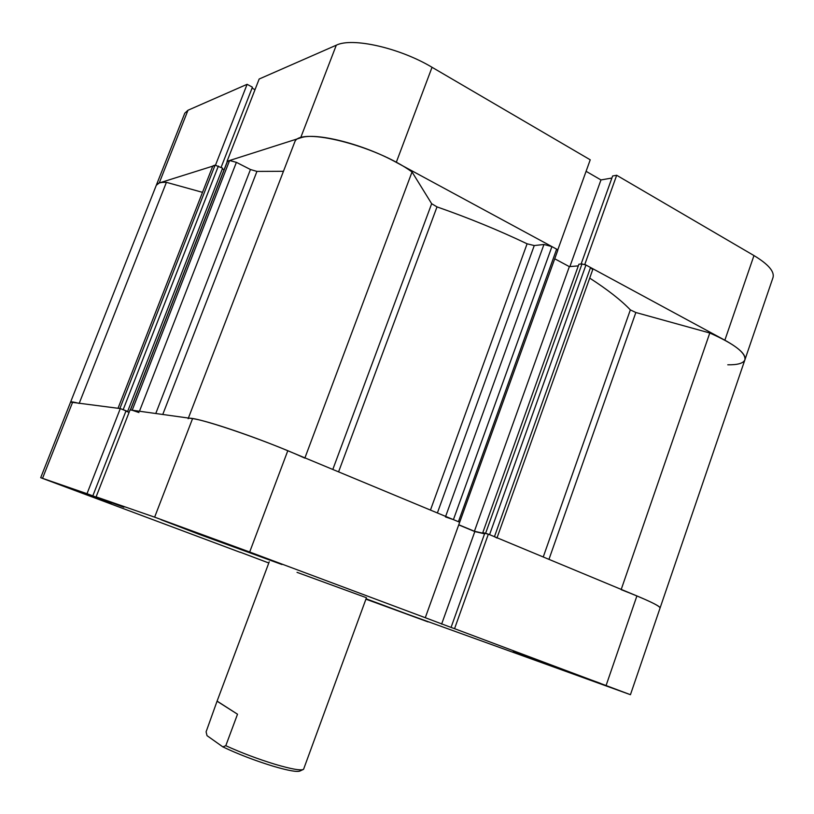 <?xml version="1.0" encoding="UTF-8"?>
<svg xmlns="http://www.w3.org/2000/svg" width="814" height="814" viewBox="0 0 814 814"><rect width="100%" height="100%" fill="white"/><g stroke="black" fill="none" stroke-linecap="round" stroke-linejoin="round"><path stroke-width="1.22" d="M589.702 278.103C607.59 289.642 621.133 300.234 630.351 309.88L635.846 312.505L709.788 332.997C734.299 343.925 746 352.849 744.912 359.778C746.184 354.873 739.499 348.351 724.857 340.201L753.968 255.565L616.676 175.275L584.808 264.397L724.857 340.201M188.4 418.04L294.841 141.748C300.183 126.638 375.854 145.594 412.037 171.958L431.664 203.714L437.006 206.888C468.742 217.989 498.779 230.291 527.096 243.803L534.259 245.553L437.383 512.952M215.883 165.161L159.239 182.977L156.319 185.236C157.204 183.099 160.572 182.133 166.412 182.336L79.385 402.899M221.093 167.409L252.432 87.179L247.11 84.31L187.983 110.246L184.798 113.177L70.574 402.126C70.849 401.526 73.718 401.963 79.182 403.429M227.401 161.548L229.589 160.521L236.396 162.342L250.458 169.516L256.939 171.408L283.455 171.296M166.412 182.336L202.503 192.348M118.03 408.262L212.8 166.036L118.01 408.313M118.254 408.292L119.892 408.526L215.079 165.15L213.146 165.771M215.079 165.15L222.609 168.183L127.635 411.457L126.699 411.324L129.111 412.301M222.314 168.936L224.054 169.811M445.645 516.391L543.956 244.475L534.259 245.553M543.956 244.475L551.923 246.601L453.418 519.627L445.462 516.91M453.418 519.627L458.435 521.713L556.644 249.155L551.923 246.601M556.644 249.155L557.794 250.315L459.656 522.293M554.741 258.791L569.352 266.636L578.316 265.873M484.686 533.455L482.783 532.661L578.907 264.214L581.99 263.95L585.948 265.018L590.547 267.501L592.714 269.678L497.059 537.779M621.143 589.641C646.591 599.582 659.574 605.687 660.093 607.966C660.195 606.471 652.462 602.462 636.904 595.929L488.349 534.157L484.737 533.323L451.058 627.421L454.558 628.673L488.349 534.157M496.978 538.013L494.444 536.691L590.547 267.501M585.948 265.018L489.57 534.656L494.444 536.691M488.125 534.106L485.602 533.302L581.99 263.95M482.783 532.661L485.602 533.302M458.76 524.765L474.409 531.257L484.635 533.597M188.136 418.711C189.326 414.275 264.631 439.54 304.833 458.129M138.96 412.535L132.183 410.236L229.589 160.521M227.554 161.172L130.454 409.991L132.183 410.236M218.376 166.046L123.179 409.646L127.635 411.457M123.179 409.646L120.645 408.72M709.788 332.997L621.224 589.417M412.037 171.958L304.935 457.875M569.352 266.636L474.409 531.257M245.431 550.529L161.019 519.719L199.766 534.554L281.959 564.529L245.431 550.529M111.142 503.54L48.942 480.759L111.142 503.54M365.924 599.155L428.062 621.896L366.066 598.768M600.193 683.251L513.298 651.526L600.193 683.251M297.029 572.354L366.453 597.73L303.551 769.342C300.875 770.787 291.381 769.098 275.071 764.295C257.763 758.984 241.331 752.787 225.793 745.705L222.853 746.886C238.115 754.14 254.853 760.571 273.066 766.178C288.553 770.726 297.588 772.303 300.173 770.919L302.91 769.637M459.676 522.232L425.284 617.714L249.684 552.014L154.64 517.155L96.113 496.855L130.037 409.93L192.562 418.62C205.22 420.065 252.289 435.877 287.79 450.742L459.676 522.232M268.793 562.993L240.15 552.177M40.7 477.696L70.574 402.126L120.299 408.577L87.006 493.701L40.7 477.696L240.11 552.299M458.72 524.898L474.827 531.573L484.564 533.801M120.299 408.577L125.997 410.897L92.816 495.868L91.941 495.563L123.86 507.193L96.113 496.855M125.916 411.111L129.07 412.393M425.284 617.714L451.058 627.421M87.006 493.701L92.816 495.868M365.913 599.196L630.443 694.698L454.558 628.673M474.827 531.573L441.626 624.114M396.276 162.352C363.064 143.997 315.761 132.112 300.641 137.831L227.045 161.325L259.167 79.019L336.294 45.197C352.197 37.19 399.562 47.823 432.041 67.287L396.276 162.352L557.814 249.786L590.231 159.809L432.041 67.287M727.777 364.804C737.738 364.957 743.447 363.288 744.912 359.778L630.443 694.698M255.006 89.693L252.065 88.105M611.884 178.042L600.966 179.935L586.08 171.306M616.676 175.275L612.627 175.987L581.115 264.031M753.968 255.565C768.314 264.235 774.653 271.571 773.005 277.564L744.912 359.778M247.11 84.31L215.557 164.998M569.881 266.585L600.966 179.935M225.793 745.705L237.515 714.214L217.094 701.119L206.095 731.837L207.021 735.653L222.853 746.886M237.515 714.214L217.47 701.475M635.846 312.505L548.962 559.36M437.006 206.888L338.583 471.866M256.939 171.408L162.759 414.479M543.243 556.98L630.351 309.88M430.464 510.073L527.096 243.803M332.804 469.464L431.664 203.714M155.769 413.512L250.458 169.516M236.396 162.342L139.459 411.243M287.79 450.742L249.684 552.014M72.711 401.974L42.552 478.286M606.135 685.388L636.904 595.929M154.64 517.155L192.562 418.62M300.641 137.831L336.294 45.197M187.983 110.246L159.239 182.977M130.332 409.971L227.371 161.314M269.251 561.772L217.094 701.119"/></g></svg>
